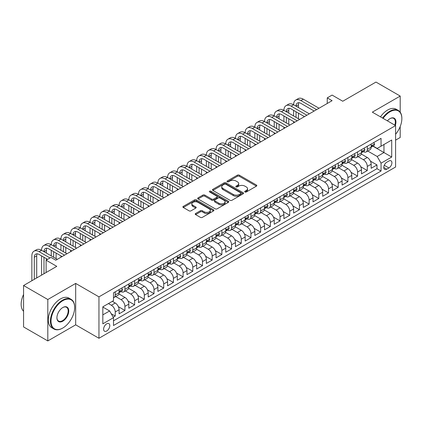 <?xml version="1.0" encoding="UTF-8"?>
<svg xmlns="http://www.w3.org/2000/svg" width="423" height="423" viewBox="0 0 423 423"><rect width="100%" height="100%" fill="white"/><g stroke="black" fill="none" stroke-linecap="round" stroke-linejoin="round"><path stroke-width="0.63" d="M244.975 191.984A0.941 0.545 0 0 0 246.308 191.984L256.417 186.146A1.348 0.777 0 0 0 256.809 185.597A1.348 0.777 0 0 0 256.417 185.047L239.286 175.159A1.348 0.777 0 0 0 237.382 175.159L227.273 180.996A0.941 0.545 0 0 0 226.998 181.377A0.941 0.545 0 0 0 227.273 181.763A0.941 0.545 0 0 0 228.605 181.763L229.916 181.007A4.304 2.485 0 0 1 236.002 181.007L237.43 181.832A4.304 2.485 0 0 1 238.694 183.593A4.304 2.485 0 0 1 237.43 185.348L236.124 186.104A0.941 0.545 0 0 0 235.849 186.49A0.941 0.545 0 0 0 236.124 186.871A0.941 0.545 0 0 0 237.456 186.871L238.762 186.12A4.304 2.485 0 0 1 244.854 186.12L246.281 186.94A4.304 2.485 0 0 1 247.545 188.7A4.304 2.485 0 0 1 246.281 190.456L244.975 191.212A0.941 0.545 0 0 0 244.695 191.598A0.941 0.545 0 0 0 244.975 191.984L244.975 191.212M106.702 330.998A4.389 2.533 120 0 0 109.568 327.132A4.389 2.533 120 0 0 108.896 323.616A4.389 2.533 120 0 0 106.702 323.833A4.389 2.533 120 0 0 103.836 327.698A4.389 2.533 120 0 0 104.507 331.214A4.389 2.533 120 0 0 106.702 330.998M195.611 213.504A1.348 0.777 0 0 0 195.215 214.054A1.348 0.777 0 0 0 195.611 214.604L200.417 217.38A1.348 0.777 0 0 0 202.321 217.38L213.546 210.897A1.348 0.777 0 0 0 213.943 210.347A1.348 0.777 0 0 0 213.546 209.797L196.42 199.91A1.348 0.777 0 0 0 194.517 199.91L183.286 206.392A1.348 0.777 0 0 0 182.895 206.937A1.348 0.777 0 0 0 183.286 207.487L189.092 210.839A1.348 0.777 0 0 0 190.995 210.839L195.801 208.063A1.348 0.777 0 0 0 196.193 207.519A1.348 0.777 0 0 0 195.801 206.969L192.92 205.303A3.601 2.078 0 0 1 191.868 203.833A3.601 2.078 0 0 1 194.088 201.914A3.601 2.078 0 0 1 198.012 202.363L209.29 208.877A3.601 2.078 0 0 1 210.342 210.347A3.601 2.078 0 0 1 208.121 212.267A3.601 2.078 0 0 1 204.198 211.817L202.321 210.728A1.348 0.777 0 0 0 200.417 210.728L195.611 213.504L195.611 214.604M400.2 112.19L400.2 96.063L375.968 82.067L342.762 101.24L332.097 95.08L327.254 97.882L332.097 100.679L55.81 260.193L50.961 257.396L46.112 260.193L46.112 272.507M47.81 299.51L47.81 340.933L75.68 324.838L75.68 283.421L47.81 299.51L23.572 285.52L56.777 266.353L46.112 260.193M75.68 283.421L98.95 296.856L395.595 125.583L395.595 167.006L98.95 338.273L98.95 296.856M400.2 96.063L372.33 112.153L395.595 125.583M230.012 200.291A1.348 0.777 0 0 0 231.915 200.291L243.14 193.808A1.348 0.777 0 0 0 243.537 193.258A1.348 0.777 0 0 0 243.14 192.708L226.014 182.821A1.348 0.777 0 0 0 224.111 182.821L212.88 189.303A1.348 0.777 0 0 0 212.489 189.853A1.348 0.777 0 0 0 212.88 190.403L230.012 200.291M209.977 192.185A0.941 0.545 0 0 1 210.929 192.317L210.929 191.201L228.346 201.253A1.348 0.777 0 0 1 228.737 201.803A1.348 0.777 0 0 1 228.346 202.353L217.115 208.835A1.348 0.777 0 0 1 215.212 208.835L198.086 198.947L198.086 197.848A1.348 0.777 0 0 0 197.689 198.398A1.348 0.777 0 0 0 198.086 198.947M198.086 197.848L202.892 195.072A1.348 0.777 0 0 1 204.795 195.072L211.738 199.085A1.348 0.777 0 0 0 213.641 199.085L216.83 197.245A1.348 0.777 0 0 0 217.226 196.695A1.348 0.777 0 0 0 216.83 196.145L209.597 191.968A0.941 0.545 0 0 1 209.322 191.582A0.941 0.545 0 0 1 209.903 191.08A0.941 0.545 0 0 1 210.929 191.201M47.81 340.933L23.572 326.937L23.572 285.52M395.595 140.14L400.2 137.48L400.2 126.525M113.221 317.213L115.236 316.055L111.212 313.729M108.447 303.571L111.355 305.253A5.483 3.167 60 0 1 115.236 311.968L119.112 309.726L119.112 313.813L124.928 310.456L118.371 306.67M115.675 296.549L121.052 299.653A5.483 3.167 60 0 1 124.928 306.368L128.809 304.132L128.809 308.219L134.625 304.856L128.069 301.076M125.372 290.955L130.744 294.054A5.483 3.167 60 0 1 134.625 300.774L138.501 298.532L138.501 302.619L144.317 299.262L137.761 295.476M135.064 285.356L140.441 288.46A5.483 3.167 60 0 1 144.317 295.175L148.198 292.938L148.198 297.025L154.014 293.662L147.458 289.877M144.761 279.762L150.133 282.86A5.483 3.167 60 0 1 154.014 289.581L157.89 287.339L157.89 291.426L163.706 288.068L157.15 284.282M154.453 274.162L159.831 277.266A5.483 3.167 60 0 1 163.706 283.981L167.582 281.744L167.582 285.826L173.398 282.469L166.847 278.683M164.15 268.568L169.523 271.666A5.483 3.167 60 0 1 173.398 278.387L177.279 276.145L177.279 280.232L183.096 276.875L176.539 273.089M173.842 262.969L179.22 266.072A5.483 3.167 60 0 1 183.096 272.787L186.971 270.551L186.971 274.633L192.788 271.275L186.231 267.489M183.54 257.369L188.912 260.473A5.483 3.167 60 0 1 192.788 267.188L196.669 264.951L196.669 269.039L202.485 265.681L195.928 261.895M193.232 251.775L198.604 254.879A5.483 3.167 60 0 1 202.485 261.594L206.361 259.357L206.361 263.439L212.177 260.082L205.62 256.296M202.929 246.175L208.301 249.279A5.483 3.167 60 0 1 212.177 255.994L216.058 253.758L216.058 257.845L221.874 254.487L215.318 250.702M212.621 240.581L217.993 243.685A5.483 3.167 60 0 1 221.874 250.4L225.75 248.158L225.75 252.245L231.566 248.888L225.01 245.102M222.318 234.982L227.69 238.086A5.483 3.167 60 0 1 231.566 244.801L235.447 242.564L235.447 246.651L241.263 243.294L234.707 239.508M232.01 229.388L237.382 232.491A5.483 3.167 60 0 1 241.263 239.207L245.139 236.965L245.139 241.052L250.955 237.694L244.399 233.908M241.702 223.788L247.08 226.892A5.483 3.167 60 0 1 250.955 233.607L254.836 231.37L254.836 235.458L260.653 232.095L254.096 228.314M251.399 218.194L256.772 221.292A5.483 3.167 60 0 1 260.653 228.013L264.528 225.771L264.528 229.858L270.345 226.501L263.788 222.715M261.091 212.595L266.469 215.698A5.483 3.167 60 0 1 270.345 222.413L274.22 220.177L274.22 224.264L280.042 220.901L273.485 217.115M270.789 207L276.161 210.099A5.483 3.167 60 0 1 280.042 216.819L283.918 214.577L283.918 218.665L289.734 215.307L283.177 211.521M280.481 201.401L285.858 204.505A5.483 3.167 60 0 1 289.734 211.22L293.61 208.983L293.61 213.065L299.426 209.708L292.875 205.922M290.178 195.807L295.55 198.905A5.483 3.167 60 0 1 299.426 205.626L303.307 203.384L303.307 207.471L309.123 204.113L302.567 200.328M299.87 190.207L305.247 193.311A5.483 3.167 60 0 1 309.123 200.026L312.999 197.79L312.999 201.871L318.815 198.514L312.259 194.728M309.567 184.608L314.939 187.712A5.483 3.167 60 0 1 318.815 194.427L322.696 192.19L322.696 196.277L328.512 192.92L321.956 189.134M319.259 179.014L324.631 182.117A5.483 3.167 60 0 1 328.512 188.832L332.388 186.596L332.388 190.678L338.204 187.32L331.648 183.534M328.957 173.414L334.329 176.518A5.483 3.167 60 0 1 338.204 183.233L342.085 180.996L342.085 185.084L347.902 181.726L341.345 177.94M338.649 167.82L344.021 170.924A5.483 3.167 60 0 1 347.902 177.639L351.777 175.397L351.777 179.484L357.594 176.127L351.037 172.341M348.346 162.221L353.718 165.324A5.483 3.167 60 0 1 357.594 172.039L361.475 169.803L361.475 173.89L367.291 170.532L367.291 166.445A5.483 3.167 -120 0 0 363.41 159.73L358.038 156.626M360.734 166.747L367.291 170.532M119.112 309.726A5.483 3.167 -120 0 0 115.236 303.011L112.328 301.335M128.809 304.132A5.483 3.167 -120 0 0 124.928 297.417L118.932 293.953M138.501 298.532A5.483 3.167 -120 0 0 134.625 291.817L128.629 288.354M148.198 292.938A5.483 3.167 -120 0 0 144.317 286.223L138.321 282.76M157.89 287.339A5.483 3.167 -120 0 0 154.014 280.623L148.018 277.16M167.582 281.744A5.483 3.167 -120 0 0 163.706 275.024L157.71 271.566M177.279 276.145A5.483 3.167 -120 0 0 173.398 269.43L167.408 265.967M186.971 270.551A5.483 3.167 -120 0 0 183.096 263.83L177.1 260.372M196.669 264.951A5.483 3.167 -120 0 0 192.788 258.236L186.797 254.773M206.361 259.357A5.483 3.167 -120 0 0 202.485 252.637L196.489 249.179M216.058 253.758A5.483 3.167 -120 0 0 212.177 247.043L206.181 243.579M225.75 248.158A5.483 3.167 -120 0 0 221.874 241.443L215.878 237.985M235.447 242.564A5.483 3.167 -120 0 0 231.566 235.849L225.57 232.386M245.139 236.965A5.483 3.167 -120 0 0 241.263 230.249L235.267 226.786M254.836 231.37A5.483 3.167 -120 0 0 250.955 224.655L244.959 221.192M264.528 225.771A5.483 3.167 -120 0 0 260.653 219.056L254.657 215.593M274.22 220.177A5.483 3.167 -120 0 0 270.345 213.456L264.349 209.998M283.918 214.577A5.483 3.167 -120 0 0 280.042 207.862L274.046 204.399M293.61 208.983A5.483 3.167 -120 0 0 289.734 202.263L283.738 198.805M303.307 203.384A5.483 3.167 -120 0 0 299.426 196.669L293.435 193.205M312.999 197.79A5.483 3.167 -120 0 0 309.123 191.069L303.127 187.611M322.696 192.19A5.483 3.167 -120 0 0 318.815 185.475L312.824 182.012M332.388 186.596A5.483 3.167 -120 0 0 328.512 179.875L322.516 176.417M342.085 180.996A5.483 3.167 -120 0 0 338.204 174.281L332.208 170.818M351.777 175.397A5.483 3.167 -120 0 0 347.902 168.682L341.906 165.224M361.475 169.803A5.483 3.167 -120 0 0 357.594 163.088L351.598 159.624M388.906 161.015L386.775 162.247A4.251 2.453 120 0 0 383.999 165.99A4.251 2.453 120 0 0 384.65 169.396A4.251 2.453 120 0 0 386.775 169.184L388.906 167.957A4.251 2.453 120 0 0 391.682 164.209A4.251 2.453 120 0 0 391.032 160.803A4.251 2.453 120 0 0 388.906 161.015M102.826 314.876L109.61 310.958L113.491 317.678L113.491 325.509L381.054 171.035L381.054 163.199L377.179 156.484L367.73 151.027M113.491 317.678L102.826 323.833L102.826 306.818L113.491 300.663L113.491 292.827L381.054 138.347L381.054 146.184L391.719 140.024L391.719 157.039L381.054 163.199M120.999 291.563L121.052 291.595A5.483 3.167 60 0 0 123.791 291.865L127.672 289.628A5.483 3.167 -120 0 0 128.809 287.117L128.809 283.981M130.696 285.969L130.744 285.996A5.483 3.167 60 0 0 133.488 286.271L137.364 284.029A5.483 3.167 -120 0 0 138.501 281.517L138.501 278.382M140.388 280.37L140.441 280.401A5.483 3.167 60 0 0 143.18 280.671L147.061 278.434A5.483 3.167 -120 0 0 148.198 275.923L148.198 272.787M150.086 274.776L150.133 274.802A5.483 3.167 60 0 0 152.877 275.072L156.753 272.835A5.483 3.167 -120 0 0 157.89 270.323L157.89 267.188M159.778 269.176L159.831 269.208A5.483 3.167 60 0 0 162.569 269.477L166.451 267.236A5.483 3.167 -120 0 0 167.582 264.729L167.582 261.594M169.475 263.577L169.523 263.608A5.483 3.167 60 0 0 172.267 263.878L176.142 261.641A5.483 3.167 -120 0 0 177.279 259.13L177.279 255.994M179.167 257.982L179.22 258.009A5.483 3.167 60 0 0 181.959 258.284L185.84 256.042A5.483 3.167 -120 0 0 186.971 253.536L186.971 250.4M188.859 252.383L188.912 252.415A5.483 3.167 60 0 0 191.656 252.684L195.532 250.448A5.483 3.167 -120 0 0 196.669 247.936L196.669 244.801M198.556 246.789L198.604 246.815A5.483 3.167 60 0 0 201.348 247.09L205.224 244.848A5.483 3.167 -120 0 0 206.361 242.342L206.361 239.207M208.248 241.189L208.301 241.221A5.483 3.167 60 0 0 211.045 241.491L214.921 239.254A5.483 3.167 -120 0 0 216.058 236.743L216.058 233.607M217.945 235.595L217.993 235.622A5.483 3.167 60 0 0 220.737 235.897L224.613 233.655A5.483 3.167 -120 0 0 225.75 231.143L225.75 228.013M227.637 229.996L227.69 230.027A5.483 3.167 60 0 0 230.429 230.297L234.31 228.06A5.483 3.167 -120 0 0 235.447 225.549L235.447 222.413M237.335 224.401L237.382 224.428A5.483 3.167 60 0 0 240.127 224.703L244.002 222.461A5.483 3.167 -120 0 0 245.139 219.949L245.139 216.819M247.027 218.802L247.08 218.834A5.483 3.167 60 0 0 249.819 219.103L253.7 216.867A5.483 3.167 -120 0 0 254.836 214.355L254.836 211.22M256.724 213.208L256.772 213.234A5.483 3.167 60 0 0 259.516 213.509L263.392 211.267A5.483 3.167 -120 0 0 264.528 208.756L264.528 205.62M266.416 207.608L266.469 207.64A5.483 3.167 60 0 0 269.208 207.91L273.089 205.673A5.483 3.167 -120 0 0 274.22 203.162L274.22 200.026M276.113 202.014L276.161 202.041A5.483 3.167 60 0 0 278.905 202.31L282.781 200.074A5.483 3.167 -120 0 0 283.918 197.562L283.918 194.427M285.805 196.415L285.858 196.446A5.483 3.167 60 0 0 288.597 196.716L292.478 194.474A5.483 3.167 -120 0 0 293.61 191.968L293.61 188.832M295.503 190.815L295.55 190.847A5.483 3.167 60 0 0 298.294 191.117L302.17 188.88A5.483 3.167 -120 0 0 303.307 186.369L303.307 183.233M305.195 185.221L305.247 185.248A5.483 3.167 60 0 0 307.986 185.523L311.867 183.281A5.483 3.167 -120 0 0 312.999 180.774L312.999 177.639M314.886 179.622L314.939 179.653A5.483 3.167 60 0 0 317.684 179.923L321.559 177.686A5.483 3.167 -120 0 0 322.696 175.175L322.696 172.039M324.584 174.027L324.631 174.054A5.483 3.167 60 0 0 327.376 174.329L331.251 172.087A5.483 3.167 -120 0 0 332.388 169.581L332.388 166.445M334.276 168.428L334.329 168.46A5.483 3.167 60 0 0 337.073 168.729L340.949 166.493A5.483 3.167 -120 0 0 342.085 163.981L342.085 160.846M343.973 162.834L344.021 162.86A5.483 3.167 60 0 0 346.765 163.135L350.641 160.893A5.483 3.167 -120 0 0 351.777 158.382L351.777 155.252M353.665 157.234L353.718 157.266A5.483 3.167 60 0 0 356.457 157.536L360.338 155.299A5.483 3.167 -120 0 0 361.475 152.788L361.475 149.652M113.491 320.808L376.983 168.682L376.983 164.933L371.167 168.291L371.167 164.203A5.483 3.167 -120 0 0 367.291 157.488L361.295 154.025M363.362 151.64L363.41 151.667A5.483 3.167 -120 0 0 366.154 151.942A5.483 3.167 -120 0 0 367.291 149.43L367.291 146.295M366.154 151.942L370.03 149.7A5.483 3.167 -120 0 0 371.167 147.188L371.167 144.058M115.236 291.817L115.236 294.953A5.483 3.167 60 0 1 114.099 297.464A5.483 3.167 60 0 1 113.491 297.686M114.099 297.464L117.975 295.222A5.483 3.167 -120 0 0 119.112 292.711L119.112 289.581M124.928 286.218L124.928 289.353A5.483 3.167 60 0 1 123.791 291.865M134.625 280.623L134.625 283.759A5.483 3.167 60 0 1 133.488 286.271M144.317 275.024L144.317 278.16A5.483 3.167 60 0 1 143.18 280.671M154.014 269.43L154.014 272.565A5.483 3.167 60 0 1 152.877 275.072M163.706 263.83L163.706 266.966A5.483 3.167 60 0 1 162.569 269.477M173.398 258.236L173.398 261.372A5.483 3.167 60 0 1 172.267 263.878M183.096 252.637L183.096 255.772A5.483 3.167 60 0 1 181.959 258.284M192.788 247.043L192.788 250.173A5.483 3.167 60 0 1 191.656 252.684M202.485 241.443L202.485 244.579A5.483 3.167 60 0 1 201.348 247.09M212.177 235.849L212.177 238.979A5.483 3.167 60 0 1 211.045 241.491M221.874 230.249L221.874 233.385A5.483 3.167 60 0 1 220.737 235.897M231.566 224.655L231.566 227.786A5.483 3.167 60 0 1 230.429 230.297M241.263 219.056L241.263 222.191A5.483 3.167 60 0 1 240.127 224.703M250.955 213.456L250.955 216.592A5.483 3.167 60 0 1 249.819 219.103M260.653 207.862L260.653 210.998A5.483 3.167 60 0 1 259.516 213.509M270.345 202.263L270.345 205.398A5.483 3.167 60 0 1 269.208 207.91M280.042 196.669L280.042 199.804A5.483 3.167 60 0 1 278.905 202.31M289.734 191.069L289.734 194.205A5.483 3.167 60 0 1 288.597 196.716M299.426 185.475L299.426 188.61A5.483 3.167 60 0 1 298.294 191.117M309.123 179.875L309.123 183.011A5.483 3.167 60 0 1 307.986 185.523M318.815 174.281L318.815 177.411A5.483 3.167 60 0 1 317.684 179.923M328.512 168.682L328.512 171.817A5.483 3.167 60 0 1 327.376 174.329M338.204 163.088L338.204 166.218A5.483 3.167 60 0 1 337.073 168.729M347.902 157.488L347.902 160.624A5.483 3.167 60 0 1 346.765 163.135M357.594 151.894L357.594 155.024A5.483 3.167 60 0 1 356.457 157.536M357.594 172.039L357.594 176.127M347.902 177.639L347.902 181.726M338.204 183.233L338.204 187.32M328.512 188.832L328.512 192.92M318.815 194.427L318.815 198.514M309.123 200.026L309.123 204.113M299.426 205.626L299.426 209.708M289.734 211.22L289.734 215.307M280.042 216.819L280.042 220.901M270.345 222.413L270.345 226.501M260.653 228.013L260.653 232.095M250.955 233.607L250.955 237.694M241.263 239.207L241.263 243.294M231.566 244.801L231.566 248.888M221.874 250.4L221.874 254.487M212.177 255.994L212.177 260.082M202.485 261.594L202.485 265.681M192.788 267.188L192.788 271.275M183.096 272.787L183.096 276.875M173.398 278.387L173.398 282.469M163.706 283.981L163.706 288.068M154.014 289.581L154.014 293.662M144.317 295.175L144.317 299.262M134.625 300.774L134.625 304.856M124.928 306.368L124.928 310.456M115.236 311.968L115.236 316.055M109.61 310.958L102.826 307.04M377.179 156.484L383.962 152.566L383.962 144.502L391.719 140.024M372.864 146.152L391.719 157.039M373.054 146.041L377.179 148.42L381.054 146.184M75.68 324.838L98.95 338.273M327.254 97.882L327.254 103.476M370.426 161.147L376.983 164.933M376.983 168.682L381.054 171.035M245.351 192.116L246.281 191.577A4.304 2.485 0 0 0 247.545 189.821L247.545 188.7M238.694 183.593L238.694 184.708A4.304 2.485 0 0 1 237.43 186.469L236.499 187.008M256.396 186.157L239.286 176.275A1.348 0.777 0 0 0 237.382 176.275L227.648 181.895M243.125 193.819L226.014 183.942A1.348 0.777 0 0 0 224.111 183.942L212.901 190.413M240.761 193.644A0.941 0.545 0 0 0 241.036 193.258A0.941 0.545 0 0 0 240.761 192.877L225.729 184.195A0.941 0.545 0 0 0 224.396 184.195L223.016 184.994A4.304 2.485 0 0 0 221.752 186.749A4.304 2.485 0 0 0 223.016 188.51L233.295 194.443A4.304 2.485 0 0 0 239.381 194.443L240.761 193.644L240.761 194.765A0.941 0.545 0 0 0 241.036 194.379L241.036 193.258M221.752 186.749L221.752 187.87A4.304 2.485 0 0 0 223.016 189.626L223.016 188.51M240.761 194.765L239.381 195.558A4.304 2.485 0 0 1 233.295 195.558L223.016 189.626M198.101 198.958L202.892 196.193L202.892 195.072M217.226 196.695L217.226 197.811A1.348 0.777 0 0 1 216.83 198.361L213.641 200.201A1.348 0.777 0 0 1 211.738 200.201L204.795 196.193A1.348 0.777 0 0 0 202.892 196.193M210.929 192.317L228.325 202.363M218.95 203.246A3.601 2.078 0 0 0 222.868 203.696A3.601 2.078 0 0 0 225.094 201.776A3.601 2.078 0 0 0 224.037 200.306L220.066 198.012A1.348 0.777 0 0 0 218.162 198.012L214.974 199.852A1.348 0.777 0 0 0 214.583 200.402A1.348 0.777 0 0 0 214.974 200.951L218.95 203.246L218.95 204.362A3.601 2.078 0 0 0 222.868 204.817A3.601 2.078 0 0 0 225.094 202.892L225.094 201.776M214.583 200.402L214.583 201.522A1.348 0.777 0 0 0 214.974 202.072L214.974 200.951M218.95 204.362L214.974 202.072M210.342 210.347L210.342 211.463A3.601 2.078 0 0 1 208.121 213.388A3.601 2.078 0 0 1 204.198 212.933L202.321 211.849A1.348 0.777 0 0 0 200.417 211.849L195.627 214.614M191.868 203.833L191.868 204.954A3.601 2.078 0 0 0 192.92 206.424L192.92 205.303M195.78 208.074L192.92 206.424M213.53 210.908L196.42 201.025A1.348 0.777 0 0 0 194.517 201.025L183.307 207.497M373.736 142.572L374.561 144A3.633 2.099 60 0 1 373.805 145.607L371.965 146.67A3.633 2.099 -120 0 0 372.6 145.835L372.52 145.512M31.862 280.735L31.862 255.883A10.284 5.938 60 0 1 33.993 251.177L36.415 249.776A10.284 5.938 60 0 1 41.554 250.289A10.284 5.938 60 0 1 43.685 245.578L46.112 244.182A10.284 5.938 60 0 1 51.252 244.69A10.284 5.938 60 0 1 53.383 239.984L55.804 238.583A10.284 5.938 60 0 1 60.944 239.095A10.284 5.938 60 0 1 63.075 234.384L65.496 232.988A10.284 5.938 60 0 1 70.641 233.496A10.284 5.938 60 0 1 72.772 228.79L75.194 227.389A10.284 5.938 60 0 1 80.333 227.897A10.284 5.938 60 0 1 82.464 223.191L84.886 221.795A10.284 5.938 60 0 1 90.03 222.302A10.284 5.938 60 0 1 92.161 217.596L94.583 216.195A10.284 5.938 60 0 1 99.722 216.703A10.284 5.938 60 0 1 101.853 211.997L104.275 210.601A10.284 5.938 60 0 1 109.42 211.109A10.284 5.938 60 0 1 111.545 206.403L113.972 205.002A10.284 5.938 60 0 1 119.112 205.509A10.284 5.938 60 0 1 121.242 200.803L123.664 199.402A10.284 5.938 60 0 1 128.809 199.915A10.284 5.938 60 0 1 130.934 195.209L133.361 193.808A10.284 5.938 60 0 1 138.501 194.316A10.284 5.938 60 0 1 140.632 189.61L143.053 188.209A10.284 5.938 60 0 1 148.198 188.721A10.284 5.938 60 0 1 150.324 184.01L152.751 182.614A10.284 5.938 60 0 1 157.89 183.122A10.284 5.938 60 0 1 160.021 178.416L162.443 177.015A10.284 5.938 60 0 1 167.582 177.528A10.284 5.938 60 0 1 169.713 172.817L172.14 171.421A10.284 5.938 60 0 1 177.279 171.928A10.284 5.938 60 0 1 179.41 167.222L181.832 165.821A10.284 5.938 60 0 1 186.971 166.334A10.284 5.938 60 0 1 189.102 161.623L191.524 160.227A10.284 5.938 60 0 1 196.669 160.735A10.284 5.938 60 0 1 198.799 156.029L201.221 154.628A10.284 5.938 60 0 1 206.361 155.135A10.284 5.938 60 0 1 208.491 150.429L210.913 149.033A10.284 5.938 60 0 1 216.058 149.541A10.284 5.938 60 0 1 218.183 144.835L220.61 143.434A10.284 5.938 60 0 1 225.75 143.942A10.284 5.938 60 0 1 227.881 139.236L230.302 137.84A10.284 5.938 60 0 1 235.447 138.347A10.284 5.938 60 0 1 237.573 133.642L240 132.24A10.284 5.938 60 0 1 245.139 132.748A10.284 5.938 60 0 1 247.27 128.042L249.692 126.641A10.284 5.938 60 0 1 254.836 127.154A10.284 5.938 60 0 1 256.962 122.448L259.389 121.047A10.284 5.938 60 0 1 264.528 121.554A10.284 5.938 60 0 1 266.659 116.848L269.081 115.447A10.284 5.938 60 0 1 274.22 115.96A10.284 5.938 60 0 1 276.351 111.249L278.778 109.853A10.284 5.938 60 0 1 283.918 110.361A10.284 5.938 60 0 1 286.048 105.655L288.47 104.254A10.284 5.938 60 0 1 293.61 104.767A10.284 5.938 60 0 1 295.74 100.055L298.167 98.659A10.284 5.938 60 0 1 303.307 99.167L319.011 108.235M295.74 100.055A10.284 5.938 60 0 1 300.885 100.568L316.589 109.636M371.288 146.839L371.304 146.839A3.633 2.099 -120 0 0 371.965 146.67M372.129 145.565L372.6 145.835C372.372 145.285 371.981 145.512 371.436 146.506A3.633 2.099 60 0 1 371.167 147.024M314.162 111.032L300.885 103.365A6.853 3.96 -120 0 0 297.454 103.027A6.853 3.96 -120 0 0 296.037 106.162L298.458 104.767L298.458 107.564M298.887 102.71A6.853 3.96 -120 0 0 298.458 104.767M296.037 111.762L296.037 117.356M298.458 113.158L298.458 118.757M293.61 122.897L293.61 121.554M293.61 115.96L293.61 110.361M395.595 134.271A16.724 9.655 120 0 0 401.85 118.62A16.724 9.655 120 0 0 390.022 111.788A16.724 9.655 120 0 0 383.101 118.371M382.598 118.08A17.137 9.893 -60 0 1 389.731 111.286A17.137 9.893 -60 0 1 398.302 110.435A17.137 9.893 -60 0 1 401.85 118.281A17.137 9.893 -60 0 1 401.85 118.451M387.394 120.851A8.365 4.827 -60 0 1 390.022 118.62L390.022 118.62A8.365 4.827 -60 0 1 395.32 125.425M380.467 116.848A17.137 9.893 -60 0 1 387.6 110.054A17.137 9.893 -60 0 1 396.166 109.203L398.302 110.435M394.812 125.134A7.952 4.59 120 0 0 393.707 118.392A7.952 4.59 120 0 0 389.874 118.704M62.546 328.169L62.837 328.005A16.724 9.655 120 0 0 74.665 307.516A16.724 9.655 120 0 0 62.837 300.69A16.724 9.655 120 0 0 51.009 321.173A16.724 9.655 120 0 0 62.837 328.005L62.546 328.169A17.137 9.893 -60 0 1 53.975 329.02A17.137 9.893 -60 0 1 51.352 315.288A17.137 9.893 -60 0 1 62.546 300.187A17.137 9.893 -60 0 1 71.112 299.336A17.137 9.893 -60 0 1 74.665 307.183A17.137 9.893 -60 0 1 74.665 307.352M62.837 321.173A8.365 4.827 -60 0 1 56.92 317.758A8.365 4.827 -60 0 1 62.837 307.516L62.837 307.516A8.365 4.827 -60 0 1 68.748 310.931A8.365 4.827 -60 0 1 62.837 321.173M56.925 317.588A7.952 4.59 120 0 0 58.57 321.062A7.952 4.59 120 0 0 62.546 320.671A7.952 4.59 120 0 0 67.738 313.665A7.952 4.59 120 0 0 66.522 307.288A7.952 4.59 120 0 0 62.689 307.606M53.975 329.02L51.844 327.788A17.137 9.893 -60 0 1 49.216 314.056A17.137 9.893 -60 0 1 60.415 298.955A17.137 9.893 -60 0 1 68.981 298.104L71.112 299.336M23.572 311.265A17.137 9.893 -60 0 1 23.572 294.477M364.039 148.172L364.864 149.594A3.633 2.099 60 0 1 364.113 151.207L362.273 152.269A3.633 2.099 -120 0 0 362.902 151.429L362.828 151.106M286.048 105.655A10.284 5.938 60 0 1 291.188 106.162L293.61 104.767L309.319 113.829M291.188 106.162L306.892 115.23M361.596 152.439L361.607 152.439A3.633 2.099 -120 0 0 362.273 152.269M362.437 151.159L362.902 151.429C362.675 150.884 362.289 151.106 361.739 152.1A3.633 2.099 60 0 1 361.475 152.618M304.47 116.632L291.188 108.965A6.853 3.96 -120 0 0 287.762 108.621A6.853 3.96 -120 0 0 286.339 111.762L288.766 110.361L288.766 113.158M289.195 108.309A6.853 3.96 -120 0 0 288.766 110.361M286.339 117.356L286.339 122.956M288.766 118.757L288.766 124.357M283.918 128.497L283.918 127.154M283.918 121.554L283.918 115.96M354.347 153.766L355.172 155.193A3.633 2.099 60 0 1 354.421 156.801L352.576 157.864A3.633 2.099 -120 0 0 353.21 157.028L353.131 156.706M276.351 111.249A10.284 5.938 60 0 1 281.496 111.762L283.918 110.361L299.621 119.429M281.496 111.762L297.2 120.83M351.899 158.033L351.915 158.033A3.633 2.099 -120 0 0 352.576 157.864M352.74 156.759L353.21 157.028C352.983 156.478 352.592 156.706 352.047 157.7A3.633 2.099 60 0 1 351.777 158.218M294.773 122.226L281.496 114.559A6.853 3.96 -120 0 0 278.064 114.221A6.853 3.96 -120 0 0 276.647 117.356L279.069 115.96L279.069 118.757M279.497 113.903A6.853 3.96 -120 0 0 279.069 115.96M276.647 122.956L276.647 128.55M279.069 124.357L279.069 129.951M274.22 134.091L274.22 132.748M274.22 127.154L274.22 121.554M344.655 159.365L345.475 160.793A3.633 2.099 60 0 1 344.724 162.4L342.884 163.463A3.633 2.099 -120 0 0 343.513 162.622L343.439 162.3M266.659 116.848A10.284 5.938 60 0 1 271.799 117.356L274.22 115.96L289.929 125.028M271.799 117.356L287.503 126.424M342.207 163.632L342.218 163.632A3.633 2.099 -120 0 0 342.884 163.463M343.048 162.353L343.513 162.622C343.286 162.078 342.9 162.3 342.35 163.294A3.633 2.099 60 0 1 342.085 163.812M285.081 127.825L271.799 120.158A6.853 3.96 -120 0 0 268.372 119.815A6.853 3.96 -120 0 0 266.95 122.956L269.377 121.554L269.377 124.357M269.805 119.503A6.853 3.96 -120 0 0 269.377 121.554M266.95 128.55L266.95 134.149M269.377 129.951L269.377 135.55M264.528 139.69L264.528 138.347M264.528 132.748L264.528 127.154M334.958 164.959L335.783 166.387A3.633 2.099 60 0 1 335.032 167.994L333.187 169.057A3.633 2.099 -120 0 0 333.821 168.222L333.742 167.899M256.962 122.448A10.284 5.938 60 0 1 262.107 122.956L264.528 121.554L280.232 130.622M262.107 122.956L277.811 132.024M332.51 169.226L332.526 169.226A3.633 2.099 -120 0 0 333.187 169.057M333.35 167.952L333.821 168.222C333.594 167.672 333.202 167.899 332.658 168.893A3.633 2.099 60 0 1 332.388 169.412M275.384 133.419L262.107 125.753A6.853 3.96 -120 0 0 258.675 125.414A6.853 3.96 -120 0 0 257.258 128.55L259.68 127.154L259.68 129.951M260.108 125.097A6.853 3.96 -120 0 0 259.68 127.154M257.258 134.149L257.258 139.743M259.68 135.55L259.68 141.145M254.836 145.285L254.836 143.942M254.836 138.347L254.836 132.748M325.266 170.559L326.085 171.987A3.633 2.099 60 0 1 325.335 173.594L323.495 174.657A3.633 2.099 -120 0 0 324.124 173.821L324.05 173.499M247.27 128.042A10.284 5.938 60 0 1 252.409 128.55L254.836 127.154L270.54 136.222M252.409 128.55L268.113 137.618M322.818 174.826L322.828 174.826A3.633 2.099 -120 0 0 323.495 174.657M323.658 173.546L324.124 173.821C323.896 173.271 323.51 173.493 322.961 174.493A3.633 2.099 60 0 1 322.696 175.006M265.692 139.019L252.409 131.352A6.853 3.96 -120 0 0 248.983 131.008A6.853 3.96 -120 0 0 247.561 134.149L249.988 132.748L249.988 135.55M250.416 130.696A6.853 3.96 -120 0 0 249.988 132.748M247.561 139.749L247.561 145.343M249.988 141.145L249.988 146.744M245.139 150.884L245.139 149.541M245.139 143.942L245.139 138.347M315.569 176.153L316.393 177.581A3.633 2.099 60 0 1 315.643 179.188L313.797 180.251A3.633 2.099 -120 0 0 314.432 179.415L314.358 179.093M237.573 133.642A10.284 5.938 60 0 1 242.717 134.149L245.139 132.748L260.843 141.816M242.717 134.149L258.421 143.217M313.12 180.425L313.136 180.425A3.633 2.099 -120 0 0 313.797 180.251M313.961 179.146L314.432 179.415C314.204 178.871 313.813 179.093 313.269 180.087A3.633 2.099 60 0 1 312.999 180.605M256 144.613L242.717 136.946A6.853 3.96 -120 0 0 239.291 136.608A6.853 3.96 -120 0 0 237.869 139.743L240.29 138.347L240.29 141.145M240.724 136.291A6.853 3.96 -120 0 0 240.29 138.347M237.869 145.343L237.869 150.942M240.29 146.744L240.29 152.338M235.447 156.484L235.447 155.135M235.447 149.541L235.447 143.942M305.877 181.753L306.696 183.18A3.633 2.099 60 0 1 305.945 184.788L304.105 185.85A3.633 2.099 -120 0 0 304.74 185.015L304.66 184.692M227.881 139.236A10.284 5.938 60 0 1 233.02 139.743L235.447 138.347L251.151 147.416M233.02 139.743L248.724 148.811M303.428 186.02L303.444 186.02A3.633 2.099 -120 0 0 304.105 185.85M304.269 184.74L304.74 185.015C304.507 184.465 304.121 184.687 303.577 185.686A3.633 2.099 60 0 1 303.307 186.199M246.302 150.213L233.02 142.546A6.853 3.96 -120 0 0 229.594 142.207A6.853 3.96 -120 0 0 228.177 145.343L230.598 143.942L230.598 146.744M231.027 141.89A6.853 3.96 -120 0 0 230.598 143.942M228.177 150.942L228.177 156.536M230.598 152.338L230.598 157.938M225.75 162.078L225.75 160.735M225.75 155.135L225.75 149.541M296.179 187.347L297.004 188.774A3.633 2.099 60 0 1 296.253 190.382L294.408 191.445A3.633 2.099 -120 0 0 295.043 190.609L294.968 190.287M218.183 144.835A10.284 5.938 60 0 1 223.328 145.343L225.75 143.942L241.454 153.01M223.328 145.343L239.032 154.411M293.731 191.619L293.747 191.619A3.633 2.099 -120 0 0 294.408 191.445M294.572 190.339L295.043 190.609C294.815 190.064 294.429 190.287 293.879 191.281A3.633 2.099 60 0 1 293.61 191.799M236.61 155.807L223.328 148.14A6.853 3.96 -120 0 0 219.902 147.801A6.853 3.96 -120 0 0 218.48 150.942L220.901 149.541L220.901 152.338M221.335 147.484A6.853 3.96 -120 0 0 220.901 149.541M218.48 156.536L218.48 162.136M220.901 157.938L220.901 163.532M216.058 167.677L216.058 166.334M216.058 160.735L216.058 155.135M286.487 192.946L287.312 194.374A3.633 2.099 60 0 1 286.556 195.981L284.716 197.044A3.633 2.099 -120 0 0 285.351 196.209L285.271 195.886M208.491 150.429A10.284 5.938 60 0 1 213.631 150.942L216.058 149.541L231.762 158.609M213.631 150.942L229.34 160.005M284.039 197.213L284.055 197.213A3.633 2.099 -120 0 0 284.716 197.044M284.88 195.934L285.351 196.209C285.118 195.659 284.732 195.886 284.187 196.88A3.633 2.099 60 0 1 283.918 197.393M226.913 161.406L213.631 153.739A6.853 3.96 -120 0 0 210.205 153.401A6.853 3.96 -120 0 0 208.788 156.536L211.209 155.141L211.209 157.938M211.637 153.084A6.853 3.96 -120 0 0 211.209 155.141M208.788 162.136L208.788 167.73M211.209 163.532L211.209 169.131M206.361 173.271L206.361 171.928M206.361 166.334L206.361 160.735M276.79 198.54L277.615 199.968A3.633 2.099 60 0 1 276.864 201.575L275.024 202.638A3.633 2.099 -120 0 0 275.653 201.803L275.579 201.48M198.799 156.029A10.284 5.938 60 0 1 203.939 156.536L206.361 155.135L222.064 164.203M203.939 156.536L219.643 165.605M274.342 202.813L274.358 202.813A3.633 2.099 -120 0 0 275.024 202.638M275.183 201.533L275.653 201.803C275.426 201.258 275.04 201.48 274.49 202.474A3.633 2.099 60 0 1 274.22 202.992M217.221 167.006L203.939 159.334A6.853 3.96 -120 0 0 200.513 158.995A6.853 3.96 -120 0 0 199.09 162.136L201.517 160.735L201.517 163.532M201.945 158.678A6.853 3.96 -120 0 0 201.517 160.735M199.09 167.73L199.09 173.33M201.517 169.131L201.517 174.725M196.669 178.871L196.669 177.528M196.669 171.928L196.669 166.334M267.098 204.14L267.923 205.567A3.633 2.099 60 0 1 267.167 207.175L265.327 208.238A3.633 2.099 -120 0 0 265.961 207.402L265.882 207.08M189.102 161.623A10.284 5.938 60 0 1 194.242 162.136L196.669 160.735L212.372 169.803M194.242 162.136L209.951 171.199M264.65 208.407L264.666 208.407A3.633 2.099 -120 0 0 265.327 208.238M265.491 207.133L265.961 207.402C265.729 206.852 265.343 207.08 264.798 208.074A3.633 2.099 60 0 1 264.528 208.592M207.524 172.6L194.242 164.933A6.853 3.96 -120 0 0 190.815 164.595A6.853 3.96 -120 0 0 189.398 167.73L191.82 166.334L191.82 169.131M192.248 164.277A6.853 3.96 -120 0 0 191.82 166.334M189.398 173.33L189.398 178.924M191.82 174.725L191.82 180.325M186.971 184.465L186.971 183.122M186.971 177.528L186.971 171.928M257.401 209.739L258.226 211.162A3.633 2.099 60 0 1 257.475 212.769L255.635 213.837A3.633 2.099 -120 0 0 256.264 212.996L256.19 212.674M179.41 167.222A10.284 5.938 60 0 1 184.55 167.73L186.971 166.334L202.68 175.397M184.55 167.73L200.253 176.798M254.958 214.006L254.969 214.006A3.633 2.099 -120 0 0 255.635 213.837M255.799 212.727L256.264 212.996C256.037 212.452 255.651 212.674 255.101 213.668A3.633 2.099 60 0 1 254.836 214.186M197.832 178.199L184.55 170.527A6.853 3.96 -120 0 0 181.123 170.189A6.853 3.96 -120 0 0 179.701 173.33L182.128 171.928L182.128 174.725M182.556 169.872A6.853 3.96 -120 0 0 182.128 171.928M179.701 178.924L179.701 184.523M182.128 180.325L182.128 185.919M177.279 190.064L177.279 188.721M177.279 183.122L177.279 177.528M247.709 215.333L248.534 216.761A3.633 2.099 60 0 1 247.783 218.368L245.937 219.431A3.633 2.099 -120 0 0 246.572 218.596L246.493 218.273M169.713 172.817A10.284 5.938 60 0 1 174.858 173.33L177.279 171.928L192.983 180.996M174.858 173.33L190.561 182.398M245.261 219.6L245.277 219.6A3.633 2.099 -120 0 0 245.937 219.431M246.101 218.326L246.572 218.596C246.345 218.046 245.953 218.273 245.409 219.267A3.633 2.099 60 0 1 245.139 219.786M188.135 183.794L174.858 176.127A6.853 3.96 -120 0 0 171.426 175.788A6.853 3.96 -120 0 0 170.009 178.924L172.431 177.528L172.431 180.325M172.859 175.471A6.853 3.96 -120 0 0 172.431 177.528M170.009 184.523L170.009 190.117M172.431 185.919L172.431 191.519M167.582 195.659L167.582 194.316M167.582 188.721L167.582 183.122M238.017 220.933L238.836 222.355A3.633 2.099 60 0 1 238.086 223.968L236.246 225.031A3.633 2.099 -120 0 0 236.875 224.19L236.801 223.867M160.021 178.416A10.284 5.938 60 0 1 165.16 178.924L167.582 177.528L183.291 186.591M165.16 178.924L180.864 187.992M235.569 225.2L235.579 225.2A3.633 2.099 -120 0 0 236.246 225.031M236.409 223.92L236.875 224.19C236.647 223.645 236.261 223.867 235.711 224.862A3.633 2.099 60 0 1 235.447 225.38M178.443 189.393L165.16 181.726A6.853 3.96 -120 0 0 161.734 181.382A6.853 3.96 -120 0 0 160.312 184.523L162.739 183.122L162.739 185.919M163.167 181.07A6.853 3.96 -120 0 0 162.739 183.122M160.312 190.117L160.312 195.717M162.739 191.519L162.739 197.118M157.89 201.258L157.89 199.915M157.89 194.316L157.89 188.721M228.32 226.527L229.144 227.955A3.633 2.099 60 0 1 228.394 229.562L226.548 230.625A3.633 2.099 -120 0 0 227.183 229.789L227.103 229.467M150.324 184.01A10.284 5.938 60 0 1 155.468 184.523L157.89 183.122L173.594 192.19M155.468 184.523L171.172 193.591M225.871 230.794L225.887 230.794A3.633 2.099 -120 0 0 226.548 230.625M226.712 229.52L227.183 229.789C226.955 229.24 226.564 229.467 226.019 230.461A3.633 2.099 60 0 1 225.75 230.979M168.745 194.987L155.468 187.32A6.853 3.96 -120 0 0 152.037 186.982A6.853 3.96 -120 0 0 150.62 190.117L153.041 188.721L153.041 191.519M153.47 186.665A6.853 3.96 -120 0 0 153.041 188.721M150.62 195.717L150.62 201.311M153.041 197.118L153.041 202.712M148.198 206.852L148.198 205.509M148.198 199.915L148.198 194.316M218.628 232.127L219.447 233.554A3.633 2.099 60 0 1 218.696 235.162L216.856 236.224A3.633 2.099 -120 0 0 217.485 235.384L217.411 235.061M140.632 189.61A10.284 5.938 60 0 1 145.771 190.117L148.198 188.721L163.902 197.79M145.771 190.117L161.475 199.185M216.179 236.394L216.19 236.394A3.633 2.099 -120 0 0 216.856 236.224M217.02 235.114L217.485 235.384C217.258 234.839 216.872 235.061 216.322 236.055A3.633 2.099 60 0 1 216.058 236.573M159.053 200.587L145.771 192.92A6.853 3.96 -120 0 0 142.345 192.576A6.853 3.96 -120 0 0 140.922 195.717L143.349 194.316L143.349 197.118M143.778 192.264A6.853 3.96 -120 0 0 143.349 194.316M140.922 201.311L140.922 206.91M143.349 202.712L143.349 208.312M138.501 212.452L138.501 211.109M138.501 205.509L138.501 199.915M208.93 237.721L209.755 239.148A3.633 2.099 60 0 1 209.004 240.756L207.159 241.819A3.633 2.099 -120 0 0 207.793 240.983L207.714 240.661M130.934 195.209A10.284 5.938 60 0 1 136.079 195.717L138.501 194.316L154.205 203.384M136.079 195.717L151.783 204.785M206.482 241.988L206.498 241.988A3.633 2.099 -120 0 0 207.159 241.819M207.323 240.713L207.793 240.983C207.566 240.433 207.175 240.661 206.63 241.655A3.633 2.099 60 0 1 206.361 242.173M149.356 206.181L136.079 198.514A6.853 3.96 -120 0 0 132.648 198.176A6.853 3.96 -120 0 0 131.23 201.311L133.652 199.915L133.652 202.712M134.086 197.858A6.853 3.96 -120 0 0 133.652 199.915M131.23 206.91L131.23 212.51M133.652 208.312L133.652 213.906M128.809 218.046L128.809 216.703M128.809 211.109L128.809 205.509M199.238 243.32L200.058 244.748A3.633 2.099 60 0 1 199.307 246.355L197.467 247.418A3.633 2.099 -120 0 0 198.096 246.583L198.022 246.26M121.242 200.803A10.284 5.938 60 0 1 126.382 201.311L128.809 199.915L144.513 208.983M126.382 201.311L142.086 210.379M196.79 247.587L196.806 247.587A3.633 2.099 -120 0 0 197.467 247.418M197.631 246.308L198.096 246.583C197.869 246.033 197.483 246.255 196.933 247.254A3.633 2.099 60 0 1 196.669 247.767M139.664 211.78L126.382 204.113A6.853 3.96 -120 0 0 122.956 203.77A6.853 3.96 -120 0 0 121.533 206.91L123.96 205.509L123.96 208.312M124.388 203.458A6.853 3.96 -120 0 0 123.96 205.509M121.533 212.51L121.533 218.104M123.96 213.906L123.96 219.505M119.112 223.645L119.112 222.302M119.112 216.703L119.112 211.109M189.541 248.914L190.366 250.342A3.633 2.099 60 0 1 189.615 251.949L187.77 253.012A3.633 2.099 -120 0 0 188.404 252.177L188.33 251.854M111.545 206.403A10.284 5.938 60 0 1 116.69 206.91L119.112 205.509L134.815 214.577M116.69 206.91L132.394 215.979M187.093 253.187L187.109 253.187A3.633 2.099 -120 0 0 187.77 253.012M187.934 251.907L188.404 252.177C188.177 251.632 187.786 251.854 187.241 252.848A3.633 2.099 60 0 1 186.971 253.366M129.972 217.374L116.69 209.708A6.853 3.96 -120 0 0 113.264 209.369A6.853 3.96 -120 0 0 111.841 212.51L114.263 211.109L114.263 213.906M114.696 209.052A6.853 3.96 -120 0 0 114.263 211.109M111.841 218.104L111.841 223.704M114.263 219.505L114.263 225.099M109.42 229.245L109.42 227.897M109.42 222.302L109.42 216.703M179.849 254.514L180.674 255.941A3.633 2.099 60 0 1 179.918 257.549L178.078 258.612A3.633 2.099 -120 0 0 178.712 257.776L178.633 257.454M101.853 211.997A10.284 5.938 60 0 1 106.993 212.51L109.42 211.109L125.123 220.177M106.993 212.51L122.696 221.573M177.401 258.781L177.417 258.781A3.633 2.099 -120 0 0 178.078 258.612M178.242 257.501L178.712 257.776C178.48 257.226 178.094 257.448 177.549 258.448A3.633 2.099 60 0 1 177.279 258.961M120.275 222.974L106.993 215.307A6.853 3.96 -120 0 0 103.566 214.969A6.853 3.96 -120 0 0 102.149 218.104L104.571 216.703L104.571 219.505M104.999 214.651A6.853 3.96 -120 0 0 104.571 216.703M102.149 223.704L102.149 229.298M104.571 225.099L104.571 230.699M99.722 234.839L99.722 233.496M99.722 227.897L99.722 222.302M170.152 260.108L170.977 261.536A3.633 2.099 60 0 1 170.226 263.143L168.38 264.206A3.633 2.099 -120 0 0 169.015 263.37L168.941 263.048M92.161 217.596A10.284 5.938 60 0 1 97.301 218.104L99.722 216.703L115.426 225.771M97.301 218.104L113.004 227.172M167.704 264.38L167.72 264.38A3.633 2.099 -120 0 0 168.38 264.206M168.544 263.101L169.015 263.37C168.788 262.826 168.402 263.048 167.852 264.042A3.633 2.099 60 0 1 167.582 264.56M110.583 228.573L97.301 220.901A6.853 3.96 -120 0 0 93.874 220.563A6.853 3.96 -120 0 0 92.452 223.704L94.874 222.302L94.874 225.099M95.307 220.246A6.853 3.96 -120 0 0 94.874 222.302M92.452 229.298L92.452 234.897M94.874 230.699L94.874 236.293M90.03 240.438L90.03 239.095M90.03 233.496L90.03 227.897M160.46 265.707L161.285 267.135A3.633 2.099 60 0 1 160.529 268.742L158.688 269.805A3.633 2.099 -120 0 0 159.323 268.97L159.244 268.647M82.464 223.191A10.284 5.938 60 0 1 87.603 223.704L90.03 222.302L105.734 231.37M87.603 223.704L103.312 232.766M158.012 269.974L158.028 269.974A3.633 2.099 -120 0 0 158.688 269.805M158.852 268.695L159.323 268.97C159.09 268.42 158.704 268.647 158.16 269.641A3.633 2.099 60 0 1 157.89 270.154M100.886 234.168L87.603 226.501A6.853 3.96 -120 0 0 84.177 226.162A6.853 3.96 -120 0 0 82.76 229.298L85.182 227.902L85.182 230.699M85.61 225.845A6.853 3.96 -120 0 0 85.182 227.902M82.76 234.897L82.76 240.491M85.182 236.293L85.182 241.893M80.333 246.033L80.333 244.69M80.333 239.095L80.333 233.496M150.762 271.302L151.587 272.729A3.633 2.099 60 0 1 150.837 274.337L148.996 275.399A3.633 2.099 -120 0 0 149.626 274.564L149.552 274.241M72.772 228.79A10.284 5.938 60 0 1 77.911 229.298L80.333 227.897L96.037 236.965M77.911 229.298L93.615 238.366M148.314 275.574L148.33 275.574A3.633 2.099 -120 0 0 148.996 275.399M149.155 274.294L149.626 274.564C149.398 274.019 149.012 274.241 148.462 275.236A3.633 2.099 60 0 1 148.198 275.754M91.194 239.767L77.911 232.095A6.853 3.96 -120 0 0 74.485 231.756A6.853 3.96 -120 0 0 73.063 234.897L75.49 233.496L75.49 236.293M75.918 231.439A6.853 3.96 -120 0 0 75.49 233.496M73.063 240.491L73.063 246.091M75.49 241.893L75.49 247.487M70.641 251.632L70.641 250.289M70.641 244.69L70.641 239.095M141.071 276.901L141.895 278.329A3.633 2.099 60 0 1 141.139 279.936L139.299 280.999A3.633 2.099 -120 0 0 139.934 280.163L139.854 279.841M63.075 234.384A10.284 5.938 60 0 1 68.214 234.897L70.641 233.496L86.345 242.564M68.214 234.897L83.923 243.96M138.622 281.168L138.638 281.168A3.633 2.099 -120 0 0 139.299 280.999M139.463 279.894L139.934 280.163C139.706 279.614 139.315 279.841 138.77 280.835A3.633 2.099 60 0 1 138.501 281.353M81.496 245.361L68.214 237.694A6.853 3.96 -120 0 0 64.788 237.356A6.853 3.96 -120 0 0 63.371 240.491L65.792 239.095L65.792 241.893M66.221 237.039A6.853 3.96 -120 0 0 65.792 239.095M63.371 246.091L63.371 251.685M65.792 247.487L65.792 253.086M60.944 257.226L60.944 255.883M60.944 250.289L60.944 244.69M131.373 282.501L132.198 283.923A3.633 2.099 60 0 1 131.447 285.53L129.607 286.598A3.633 2.099 -120 0 0 130.236 285.758L130.162 285.435M53.383 239.984A10.284 5.938 60 0 1 58.522 240.491L60.944 239.095L76.653 248.158M58.522 240.491L74.226 249.559M128.93 286.768L128.941 286.768A3.633 2.099 -120 0 0 129.607 286.598M129.771 285.488L130.236 285.758C130.009 285.213 129.623 285.435 129.073 286.429A3.633 2.099 60 0 1 128.809 286.947M71.804 250.961L58.522 243.288A6.853 3.96 -120 0 0 55.096 242.95A6.853 3.96 -120 0 0 53.673 246.091L56.1 244.69L56.1 247.487M56.529 242.633A6.853 3.96 -120 0 0 56.1 244.69M53.673 251.685L53.673 257.284M56.1 253.086L56.1 258.68M51.252 255.883L51.252 250.289M121.681 288.095L122.506 289.522A3.633 2.099 60 0 1 121.755 291.13L119.91 292.193A3.633 2.099 -120 0 0 120.544 291.357L120.465 291.035M43.685 245.578A10.284 5.938 60 0 1 48.83 246.091L51.252 244.69L66.956 253.758M48.83 246.091L64.534 255.159M119.233 292.362L119.249 292.362A3.633 2.099 -120 0 0 119.91 292.193M120.074 291.087L120.544 291.357C120.317 290.807 119.926 291.035 119.381 292.029A3.633 2.099 60 0 1 119.112 292.547M62.107 256.555L48.83 248.888A6.853 3.96 -120 0 0 45.398 248.55A6.853 3.96 -120 0 0 43.981 251.685L46.403 250.289L46.403 253.086M46.831 248.232A6.853 3.96 -120 0 0 46.403 250.289M43.981 257.284L43.981 273.739M46.403 258.68L46.403 260.023M41.554 275.14L41.554 255.883M33.993 251.177A10.284 5.938 60 0 1 39.133 251.685L41.554 250.289L57.264 259.352M39.133 251.685L49.993 257.956M47.566 259.352L39.133 254.487A6.853 3.96 -120 0 0 35.706 254.144A6.853 3.96 -120 0 0 34.284 257.284L34.284 279.333M37.139 253.832A6.853 3.96 -120 0 0 36.711 255.883L36.711 277.937M111.355 305.253L115.236 303.011M121.052 299.653L124.928 297.417M130.744 294.054L134.625 291.817M140.441 288.46L144.317 286.223M150.133 282.86L154.014 280.623M159.831 277.266L163.706 275.024M169.523 271.666L173.398 269.43M179.22 266.072L183.096 263.83M188.912 260.473L192.788 258.236M198.604 254.879L202.485 252.637M208.301 249.279L212.177 247.043M217.993 243.685L221.874 241.443M227.69 238.086L231.566 235.849M237.382 232.491L241.263 230.249M247.08 226.892L250.955 224.655M256.772 221.292L260.653 219.056M266.469 215.698L270.345 213.456M276.161 210.099L280.042 207.862M285.858 204.505L289.734 202.263M295.55 198.905L299.426 196.669M305.247 193.311L309.123 191.069M314.939 187.712L318.815 185.475M324.631 182.117L328.512 179.875M334.329 176.518L338.204 174.281M344.021 170.924L347.902 168.682M353.718 165.324L357.594 163.088M363.41 159.73L367.291 157.488M367.291 149.43L371.167 147.188M115.236 294.953L119.112 292.711M124.928 289.353L128.809 287.117M134.625 283.759L138.501 281.517M144.317 278.16L148.198 275.923M154.014 272.565L157.89 270.323M163.706 266.966L167.582 264.729M173.398 261.372L177.279 259.13M183.096 255.772L186.971 253.536M192.788 250.173L196.669 247.936M202.485 244.579L206.361 242.342M212.177 238.979L216.058 236.743M221.874 233.385L225.75 231.143M231.566 227.786L235.447 225.549M241.263 222.191L245.139 219.949M250.955 216.592L254.836 214.355M260.653 210.998L264.528 208.756M270.345 205.398L274.22 203.162M280.042 199.804L283.918 197.562M289.734 194.205L293.61 191.968M299.426 188.61L303.307 186.369M309.123 183.011L312.999 180.774M318.815 177.411L322.696 175.175M328.512 171.817L332.388 169.581M338.204 166.218L342.085 163.981M347.902 160.624L351.777 158.382M357.594 155.024L361.475 152.788M367.291 166.445L371.167 164.203M384.258 165.271L388.906 167.957M383.772 167.45L386.775 169.184M246.281 191.577L246.281 190.456M236.124 186.871L236.124 186.104M237.43 186.469L237.43 185.348M227.273 181.763L227.273 180.996M237.382 176.275L237.382 175.159M239.286 176.275L239.286 175.159M256.417 186.146L256.417 185.047M212.88 190.403L212.88 189.303M224.111 183.942L224.111 182.821M226.014 183.942L226.014 182.821M243.14 193.808L243.14 192.708M233.295 195.558L233.295 194.443M239.381 195.558L239.381 194.443M204.795 196.193L204.795 195.072M211.738 200.201L211.738 199.085M213.641 200.201L213.641 199.085M216.83 198.361L216.83 197.245M228.346 202.353L228.346 201.253M200.417 211.849L200.417 210.728M202.321 211.849L202.321 210.728M204.198 212.933L204.198 211.817M195.801 208.063L195.801 206.969M183.286 207.487L183.286 206.392M194.517 201.025L194.517 199.91M196.42 201.025L196.42 199.91M213.546 210.897L213.546 209.797M374.535 143.957L371.167 145.903M303.307 99.167L300.885 100.568M364.843 149.557L361.475 151.497M355.146 155.151L351.777 157.097M345.454 160.751L342.085 162.696M335.756 166.345L332.388 168.291M326.064 171.944L322.696 173.89M316.367 177.538L312.999 179.484M306.675 183.138L303.307 185.084M296.983 188.732L293.61 190.678M287.286 194.331L283.918 196.277M277.594 199.926L274.22 201.871M267.896 205.525L264.528 207.471M258.204 211.125L254.836 213.065M248.507 216.719L245.139 218.665M238.815 222.318L235.447 224.259M229.118 227.912L225.75 229.858M219.426 233.512L216.058 235.458M209.729 239.106L206.361 241.052M200.037 244.706L196.669 246.651M190.339 250.3L186.971 252.245M180.647 255.899L177.279 257.845M170.955 261.493L167.582 263.439M161.258 267.093L157.89 269.039M151.566 272.687L148.198 274.633M141.869 278.286L138.501 280.232M132.177 283.886L128.809 285.826M122.48 289.48L119.112 291.426M36.711 255.883L34.284 257.284M401.85 118.62L401.85 118.281M74.665 307.516L74.665 307.183"/></g></svg>
